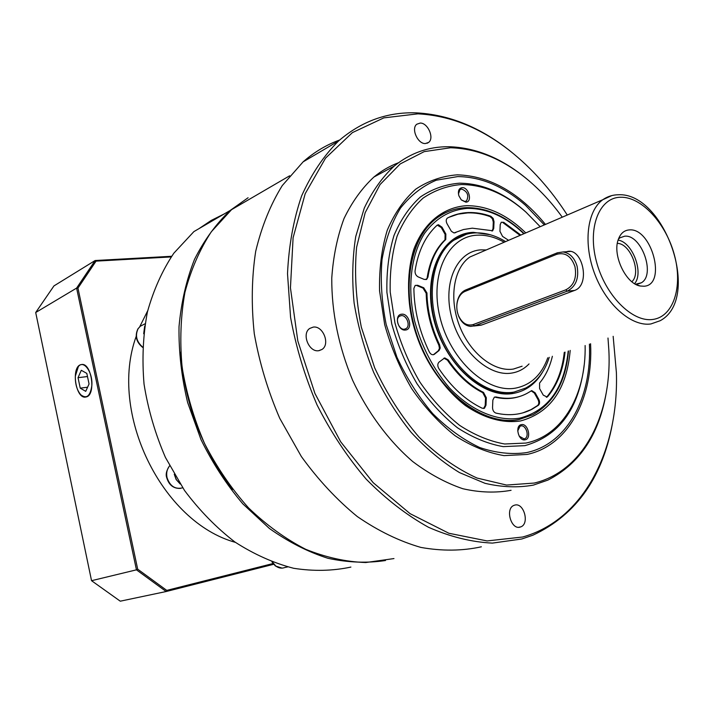 <?xml version="1.0" encoding="UTF-8"?>
<svg xmlns="http://www.w3.org/2000/svg" width="714" height="714" viewBox="0 0 714 714"><rect width="100%" height="100%" fill="white"/><g stroke="black" fill="none" stroke-linecap="round" stroke-linejoin="round"><path stroke-width="1.07" d="M289.652 175.796L231.559 209.657L211.308 231.782C199.768 249.445 190.968 269.642 184.926 292.356C180.678 316.177 179.741 341.113 182.097 367.139C186.408 393.316 193.887 418.779 204.552 443.537C216.869 467.367 231.523 488.813 248.517 507.859C266.509 525.147 285.564 538.954 305.681 549.289C325.995 557.464 346.031 561.882 365.8 562.534L393.967 558.571M241.35 203.945L256.978 194.842M339.668 140.006C326.476 144.763 314.285 152.046 303.102 161.873L282.271 185.569C270.463 204.641 261.61 226.588 255.683 251.399C251.685 277.514 251.212 304.932 254.273 333.661C259.396 362.587 267.875 390.79 279.718 418.27L301.37 456.549C318.274 479.897 336.91 499.898 357.286 516.543C378.215 530.939 399.412 541.23 420.867 547.415C442.055 551.199 462.217 550.994 481.361 546.799M613.281 418.815C603.901 475.756 577.108 514.553 532.912 535.197L521.8 538.99L492.41 543.104C471.597 542.113 450.284 536.839 428.489 527.271C406.793 515.24 386.051 499.229 366.264 479.228C347.459 457.21 331.073 432.47 317.096 405.017C304.86 376.537 296.024 347.334 290.58 317.418L287.51 273.658C288.84 245.455 293.534 219.564 301.603 195.966C311.402 174.154 323.692 155.839 338.49 141.042C361.498 121.202 387.488 111.803 416.449 112.874C448.758 114.606 479.576 126.985 508.912 150.029L512.598 152.992M567.264 215.03C550.869 189.549 531.698 168.111 509.742 150.708C480.602 127.824 450.007 115.534 417.958 113.838L383.829 117.872L352.368 132.634L325.53 158.151L305.199 193.69L293.097 237.726L290.446 287.858L297.818 340.962L314.936 393.468L340.667 441.77L373.172 482.664L410.086 513.661L448.874 533.26L487.1 540.935L522.63 537.017C584.311 519.846 618.815 449.579 616.396 372.61L613.156 336.33M425.303 143.559L428.605 142.434C434.567 138.213 427.918 122.79 420.234 123.058L416.789 124.227C410.871 128.52 417.681 143.969 425.303 143.559M520.167 527.084L520.827 526.861C529.842 523.692 523.808 502.228 514.732 505.119L513.901 505.405C504.95 508.654 511.153 530.163 520.167 527.084M318.73 350.699L321.96 349.467C330.466 344.318 323.103 325.459 313.232 327.101L309.751 328.431C301.362 333.715 308.948 352.537 318.73 350.699M398.43 162.774C389.666 166.041 381.49 170.798 373.904 177.036C361.998 188.103 352.029 201.946 344.014 218.573C337.329 236.593 333.242 256.451 331.76 278.148C331.617 312.205 338.552 346.21 352.555 380.143C367.772 412.692 388.657 440.824 412.683 461.512C429.096 473.873 445.813 482.941 462.815 488.724C479.656 492.553 495.739 493.079 511.072 490.304M606.945 388.505C600.242 432.854 580.562 463.386 547.906 480.094L533.412 485.101C518.061 487.867 501.924 487.269 485.011 483.316L459.513 472.597C442.555 462.27 426.445 448.883 411.184 432.407C396.743 414.415 384.248 394.414 373.681 372.413C364.506 349.681 357.982 326.53 354.108 302.941C351.868 279.611 352.413 257.477 355.742 236.539L364.265 208.131C372.244 191.307 382.177 177.322 394.083 166.175C410.371 152.975 428.677 146.486 448.999 146.727C475.47 147.557 500.916 157.892 525.343 177.741L527.932 179.892M562.275 217.181C551.476 202.223 539.445 189.317 526.191 178.455C501.987 158.785 476.782 148.548 450.57 147.753L424.187 151.627L400.215 163.934L380.08 184.524L365.166 212.71L356.616 247.205C354.296 272.766 355.867 299.425 361.329 327.19L374.645 367.755C386.827 393.762 401.652 416.914 419.118 437.236C437.602 455.3 456.906 468.902 477.041 478.05L506.565 485.065L534.259 483.057C583.722 471.329 612.059 414.307 608.872 350.556L607.989 338.025M590.576 343.737C593.343 397.93 568.737 445.598 527.111 454.434L504.039 455.63C487.751 452.863 471.436 446.223 455.104 435.727C439.181 423.116 424.732 407.444 411.755 388.719C400.045 368.647 391.022 347.29 384.685 324.62L379.562 290.901C379.089 268.848 381.66 248.615 387.274 230.194C394.476 213.334 403.963 199.652 415.726 189.165C428.471 180.749 442.341 175.965 457.326 174.823C489.724 175.912 519.096 192.441 545.46 224.428M629.204 229.917C651.73 227.382 667.108 285.047 644.073 286.234L640.369 286.028C626.026 284.092 612.219 255.184 618.27 239.556C620.43 233.54 624.072 230.327 629.204 229.917M618.431 239.083L619.93 237.816L624.625 236.209C641.342 234.049 655.97 274.819 641.315 282.798L635.531 284.217M618.092 240.1C632.443 242.01 644.082 272.739 634.594 283.681M617.324 243.385C630.48 243.26 641.779 273.105 631.845 281.727M566.523 251.721C582.276 246.446 591.112 284.948 574.556 290.446L481.896 324.924L477.041 325.495M462.181 187.639C468.911 187.166 472.695 202.294 465.805 202.151L461.298 199.92L458.87 195.761C457.728 190.959 458.825 188.255 462.181 187.639M461.208 199.822L464.805 201.473L466.519 200.884C469.152 195.511 467.545 191.557 461.699 189.031L459.941 189.638L458.45 193.985M521.372 424.643C527.941 422.983 531.903 438.771 525.156 439.797C518.543 441.564 514.562 425.58 521.372 424.643M519.176 436.129L524.094 438.931L524.852 438.664C529.77 436.575 525.995 424.589 520.845 425.946L520.033 426.231L517.712 430.961M401.652 314.205C409.22 313.035 413.21 329.511 405.472 330.029C397.859 331.305 393.851 314.606 401.652 314.205M404.436 329.19L406.07 328.601C410.818 325.861 406.605 314.722 401.17 315.642L399.465 316.266C394.744 319.042 399.028 330.18 404.436 329.19M570.2 350.422C566.675 389.416 550.092 412.933 520.452 420.974C502.701 423.464 484.387 418.342 465.51 405.614C441.252 387.033 421.269 355.51 412.389 321.148C406.828 294.73 407.31 270.802 413.825 249.347C423.777 222.697 443.599 207.042 466.688 205.686C487.421 205.623 507.127 214.691 525.781 232.907M585.123 345.531C586.176 393.994 563.239 435.478 525.968 443.055L504.664 443.992C489.652 441.323 474.64 435.112 459.629 425.365C445.009 413.683 431.747 399.224 419.841 381.981C409.095 363.524 400.804 343.88 394.967 323.049L390.21 292.044C389.728 271.757 392.022 253.113 397.118 236.111C403.678 220.519 412.344 207.836 423.125 198.073C434.826 190.201 447.58 185.685 461.405 184.533C483.896 184.703 505.467 193.94 526.102 212.263L540.195 226.695M584.168 365.131C578.786 409.068 559.044 435.906 524.924 445.643L503.263 446.634C488.001 443.947 472.739 437.664 457.478 427.784C442.609 415.932 429.123 401.25 417.012 383.739C406.087 364.979 397.653 345.014 391.727 323.853L386.908 292.338C386.435 271.722 388.791 252.774 393.985 235.504C400.679 219.671 409.506 206.801 420.484 196.894C432.389 188.915 445.366 184.346 459.414 183.186C482.28 183.382 504.182 192.78 525.12 211.371L526.352 212.495M544.336 224.919L525.531 205.329C503.914 186.461 481.325 176.876 457.763 176.581L436.183 180.231C422.599 186.024 410.72 195.288 400.545 208.033C391.665 222.625 385.489 239.797 382.017 259.539C380.294 280.352 381.678 301.986 386.167 324.459L396.966 357.295C406.801 378.349 418.761 397.162 432.836 413.754C447.758 428.561 463.395 439.824 479.754 447.553C496.087 453.051 511.724 454.729 526.655 452.587C567.541 443.965 591.879 397.35 589.416 344.121M446.509 212.308C412.951 226.481 397.984 282.387 416.896 336.339C435.433 390.406 482.718 427.249 518.757 419.609M574.975 266.697C571.307 256.165 565.211 252.042 556.706 254.318L465.019 291.41C462.012 292.695 459.745 295.203 458.227 298.934C456.219 304.441 456.335 310.054 458.558 315.775C462.163 323.281 467.054 326.209 473.221 324.558L565.827 289.83C573.877 285.636 576.921 277.924 574.975 266.697M557.313 252.81L562.989 251.962C569.826 253.033 574.52 257.772 577.082 266.179C579.179 278.317 575.877 286.653 567.175 291.178L474.524 325.789L470.678 326.396C465.483 325.887 461.485 322.523 458.683 316.293L457.513 312.75C456.317 307.591 456.585 302.709 458.317 298.113C459.968 294.088 462.413 291.374 465.653 289.982L557.313 252.81L556.706 254.318M425.955 279.629L427.945 277.112L426.749 279.272L424.286 279.442L418.208 276.916C415.985 275.675 414.932 273.676 415.048 270.936C418.163 251.051 425.508 235.825 437.084 225.258L438.441 224.714L442.02 227.213L441.27 227.561L437.254 225.124M490.072 216.601L490.821 216.262C483.253 213.548 475.774 212.308 468.402 212.549C461.03 212.817 454.086 214.619 447.58 217.957L447.303 218.136C445.973 219.439 445.884 221.295 447.026 223.705L451.346 231.256L453.979 232.951L463.502 229.524L472.302 228.177L492.669 230.756L493.731 228.426L494.034 221.67L493.285 222.009L492.401 218.707L490.072 216.601C482.503 213.888 475.033 212.656 467.661 212.897L458.004 214.173L448.865 217.324M508.591 240.323L502.567 236.414L499.934 231.3L500.219 224.562L501.264 222.259L503.718 222.331L501.219 222.295M522.916 412.853L532.144 409.176C521.309 414.807 509.234 416.11 495.918 413.094C493.793 412.264 492.669 410.425 492.544 407.578L492.856 400.108L494.356 397.154L495.971 396.957L494.374 397.145M495.971 396.957C507.359 399.545 517.677 398.367 526.923 393.432L531.76 390.612L535.098 392.762L534.313 393.003L531.136 390.826M483.619 408.488L485.199 405.481L485.984 405.24L484.449 408.229L482.2 408.229C465.84 400.375 451.391 387.166 438.842 368.602C437.405 365.987 437.45 363.837 438.985 362.159L444.733 357.901L448.187 359.865L447.419 360.133L443.903 358.187M433.362 354.733L434.201 354.403C432.372 355.224 430.747 354.43 429.337 352.029C419.314 331.234 414.165 310.037 413.879 288.429L415.155 285.466L417.663 285.279L415.218 285.43M460.343 236.468L452.274 240.921C430.792 255.978 424.152 297.533 439.19 334.991C454.006 372.529 487.1 397.35 512.688 392.522M511.376 392.727L512.509 392.548M537.544 398.751L538.026 397.984M434.451 354.233L439.056 350.512L438.289 350.797L439.458 348.352L438.842 345.139C430.792 328.19 426.57 310.911 426.196 293.293L423 288.108L416.905 285.6M433.684 354.51L438.289 350.797M438.842 345.139L439.61 344.853C431.551 327.904 427.329 310.608 426.945 292.981L426.196 293.293M483.521 392.423L486.314 397.734L485.529 397.984L482.744 392.673L483.521 392.423C470.205 385.774 458.424 374.921 448.187 359.865M482.744 392.673C469.428 386.033 457.647 375.189 447.419 360.133M485.199 405.481L485.529 397.984M519.123 396.636C511.661 398.983 503.682 399.171 495.195 397.198M537.981 399.528L538.767 399.296C539.954 401.848 539.829 403.847 538.392 405.284L537.606 405.516C539.043 404.079 539.168 402.08 537.981 399.528L534.313 393.003M532.144 409.176L538.392 405.284M531.359 409.408L537.606 405.516M552.368 356.277C549.878 366.916 545.612 375.841 539.57 383.061L539.606 388.612L543.256 395.119L547.111 397.055L547.745 396.538C557.313 384.944 563.087 370.138 565.051 352.118M546.353 397.27L546.96 396.77C556.527 385.185 562.302 370.379 564.274 352.368M520.818 235.049L503.718 222.331M520.069 235.379L502.968 222.661M454.863 232.889L456.764 231.979M490.821 216.262L493.151 218.368L494.034 221.67M491.955 231.059L492.99 228.757L493.285 222.009M492.99 228.757L493.731 228.426M427.945 277.112C430.488 260.922 436.424 248.383 445.75 239.502L445 239.842L445.099 234.371L441.27 227.561M427.195 277.443C429.739 261.253 435.674 248.722 445 239.842M445.099 234.371L445.848 234.031L445.75 239.502M445.848 234.031L442.02 227.213M538.767 399.296L535.098 392.762M485.984 405.24L486.314 397.734M423 288.108L423.75 287.787L417.663 285.279M423.75 287.787L426.945 292.981M439.61 344.853L440.226 348.075L439.056 350.512M86.885 396.779C95.863 393.619 91.562 363.881 82.208 364.426L80.146 364.881C71.284 368.469 75.693 397.743 85.02 397.171L86.885 396.779M273.614 564.301L166.166 591.522L166.755 590.398L272.998 563.542M171.164 256.933L96.06 261.128L77.951 288.108L137.686 569.174L166.755 590.398M137.686 569.174L136.445 569.834L76.603 288.099L95.123 260.53L171.619 256.281M166.166 591.522L136.445 569.834L91.544 580.696L120.273 601.188L166.166 591.522M96.06 261.128L95.123 260.53L53.952 285.912L35.7 312.518L76.603 288.099L77.951 288.108M35.7 312.518L91.544 580.696M147.709 310.733L139.765 326.682M136.195 336.383C108.296 412.674 161.864 522.166 235.441 542.381M180.66 352.261C184.507 403.089 201.821 448.82 232.621 489.438M385.489 560.517C366.987 563.31 347.789 562.57 327.896 558.277C307.904 551.895 288.402 541.962 269.401 528.476L242.822 503.861C226.525 484.619 212.576 463.172 200.955 439.521L187.621 402.482C181.535 376.938 178.661 351.681 179.018 326.709C181.213 302.406 186.381 279.95 194.52 259.352C204.186 240.181 216.047 223.901 230.113 210.496L248.088 197.742M230.113 210.496L193.887 231.613L173.797 253.238C162.31 270.445 153.51 290.036 147.405 312.009C143.05 335.027 141.925 359.062 144.041 384.114C148.057 409.265 155.188 433.719 165.443 457.46L184.515 490.473C199.59 510.572 216.396 527.753 234.933 542.024C254.095 554.35 273.676 563.105 293.677 568.29C313.526 571.379 332.599 570.977 350.886 567.077M198.956 228.658L211.246 220.421L224.258 213.914M174.403 474.48L176.394 479.737L180.053 483.771M174.261 474.257L176.117 479.487L180.214 484.03M144.674 326.262L143.728 333.367M145.165 325.111L143.684 333.759M75.327 376.144C75.148 384.025 76.969 390.237 80.78 394.78C86.617 399.224 90.303 396.154 91.838 385.56C92.972 372.342 83.636 359.392 78.361 366.568L75.327 376.144M81.289 370.289L78.031 377.688L80.236 388.157L85.734 391.343L89.054 383.971L86.813 373.395L81.289 370.289M87.483 376.546L78.031 377.688M87.59 387.22L80.236 388.157M620.573 197.242C599.465 197.385 587.345 227.168 596.324 261.146C604.99 295.141 632.238 322.585 652.837 319.444C673.579 316.802 683.003 286.528 674.418 255.05C666.117 223.544 641.565 196.591 620.573 197.242M480.156 252.577L602.768 199.733C607.427 196.52 612.541 194.86 618.101 194.77C664.413 191.789 701.942 298.22 660.263 320.684L650.882 323.96C631.774 326.771 606.793 305.306 595.012 274.676C583.079 244.108 586.917 210.996 602.768 199.733L611.844 195.574M480.094 252.604L469.892 257.004C453.702 268 448.749 298.425 459.513 325.905C470.124 353.448 494.195 372.226 513.411 369.058L522.104 366.202M529.02 363.935C524.219 368.924 518.498 371.958 511.858 373.047C488.76 377.126 459.539 350.315 451.31 316.025C442.742 281.771 457.522 250.909 481.058 249.864L486.234 249.954M504.173 242.224C495.186 237.146 486.261 234.799 477.389 235.183C448.133 236.102 429.301 274.328 439.985 317.257C450.248 360.24 487.01 393.566 515.624 388.104C530.895 385.007 541.614 374.895 547.772 357.785M549.236 357.303C544.809 371.503 537.026 381.722 525.888 387.97L514.08 392.066C488.18 396.832 455.175 371.958 440.386 334.5C425.392 297.131 431.97 255.505 453.765 240.252L466.456 234.263M481.896 324.924L474.524 325.789L473.221 324.558M574.556 290.446L567.175 291.178L565.827 289.83M465.653 289.982L465.019 291.41M523.853 233.746C505.923 216.708 487.091 208.256 467.358 208.39C450.177 209.773 435.924 218.073 424.598 233.264C411.005 254.818 407.016 287.385 414.575 320.907C421.572 346.495 433.148 368.763 449.302 387.711C471.151 410.88 497.355 421.76 519.747 418.163C548.191 410.604 564.337 388.246 568.192 351.083M568.514 350.976C565.783 381.446 553.957 402.687 533.028 414.691L519.23 419.466C485.19 426.544 440.85 394.485 420.519 344.55C399.929 294.739 408.319 238.842 436.914 218.02C445.732 211.505 455.55 208.06 466.358 207.694M542.64 371.94C535.67 383.864 525.977 391.004 513.562 393.378C483.378 399.269 444.465 364.202 433.666 318.81C422.411 273.48 442.466 233.228 473.346 232.345L490.099 234.692M546.96 396.77L547.745 396.538M169.629 465.849C167.014 469.053 166.13 472.945 166.996 477.505C169.914 486.172 175.153 489.608 182.713 487.823M143.46 324.611L140.328 326.218L138.105 328.717C134.964 335.473 136.463 341.587 142.613 347.066M272.436 562.088L275.791 566.032C278.719 568.183 281.718 568.683 284.788 567.523L287.724 566.907M303.102 161.873L338.49 141.042M426.99 143.309L428.605 142.434M518.783 527.271L520.827 526.861M319.042 350.654L321.96 349.467M373.904 177.036L394.083 166.175M526.191 178.455L525.343 177.741M509.742 150.708L508.912 150.029M641.315 282.798L637.495 284.172M505.592 241.609C495.578 235.459 485.458 232.55 475.238 232.907C467.429 233.273 460.271 235.718 453.765 240.252M637.049 284.966L640.369 286.028M523.657 438.994L524.852 438.664M404.624 329.172L406.07 328.601M465.492 201.375L466.519 200.884M526.102 212.263L525.12 211.371M518.721 426.606L520.033 426.231M481.147 325.165L473.784 326.03M570.147 251.471L562.989 251.962M458.558 315.775L458.683 316.293M458.227 298.934L458.317 298.113M524.156 233.612C506.003 216.217 486.841 207.56 466.67 207.64C455.764 207.997 445.848 211.451 436.914 218.02L436.468 218.234M433.434 354.679L434.201 354.403M483.664 408.47L484.449 408.229M546.389 397.27L547.111 397.055M492 231.05L492.669 230.756M425.999 279.593L426.749 279.272M180.472 488.412C173.538 488.697 168.941 485.109 166.71 477.639C165.514 474.373 166.478 470.419 169.602 465.796M142.604 347.361C136.204 342.042 134.651 335.866 137.945 328.833L140.328 326.218L145.067 323.79M486.047 403.731L485.27 403.972M282.11 568.13L275.39 565.979L271.954 561.909"/></g></svg>
